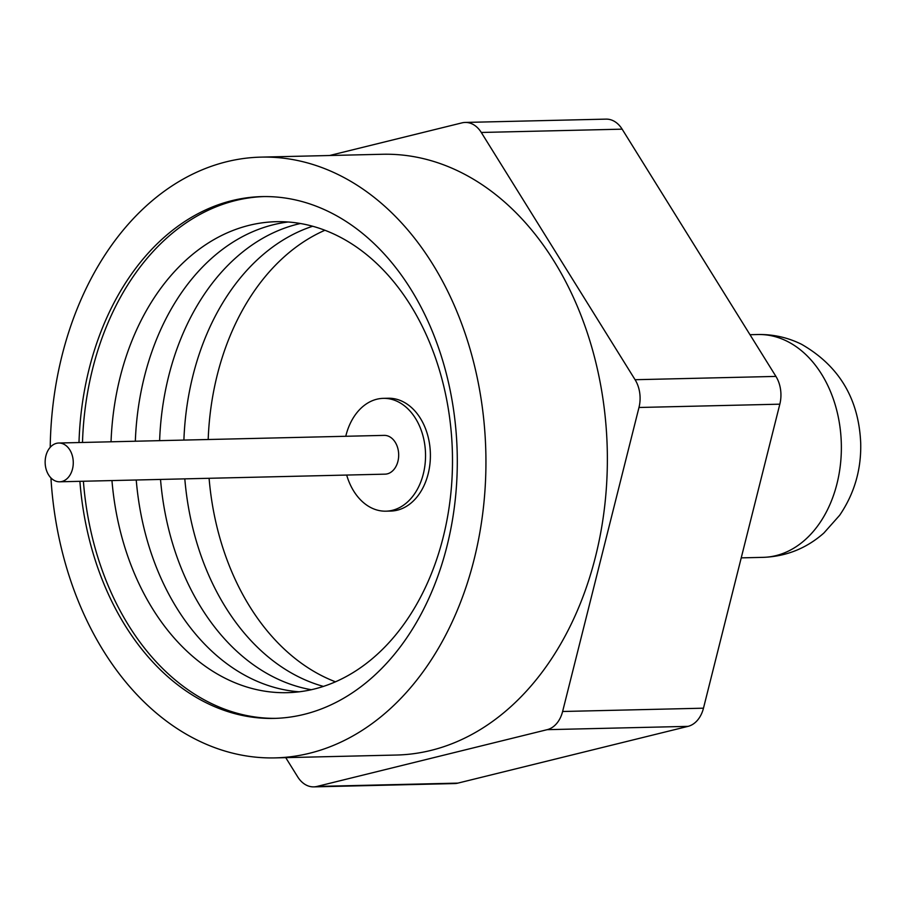 <?xml version="1.0" encoding="UTF-8"?>
<svg xmlns="http://www.w3.org/2000/svg" width="906" height="906" viewBox="0 0 906 906"><rect width="100%" height="100%" fill="white"/><g stroke="black" fill="none" stroke-linecap="round" stroke-linejoin="round"><path stroke-width="1.36" d="M622.139 129.162L481.29 132.469A28.211 20.453 -91.3 0 0 465.186 122.435L606.035 119.128A28.211 20.453 88.7 0 1 622.139 129.162L775.932 376.409A28.211 20.453 88.7 0 1 779.828 404.178L703.475 708.186A28.211 20.453 88.7 0 1 688.028 726.363L457.87 783.124A28.211 20.453 88.7 0 1 454.631 783.565L313.782 786.872A28.211 20.453 -91.3 0 0 317.021 786.431L457.87 783.124M779.828 404.178L638.979 407.485A28.211 20.453 -91.3 0 0 635.083 379.716L775.932 376.409M638.979 407.485L562.615 711.493L703.475 708.186M481.29 132.469L635.083 379.716M329.614 155.504L461.947 122.876A28.211 20.453 -91.3 0 1 465.186 122.435M313.782 786.872A28.211 20.453 -91.3 0 1 306.455 785.196A28.211 20.453 -91.3 0 1 297.678 776.838L285.741 757.643M688.028 726.363L547.179 729.67L317.021 786.431M547.179 729.67A28.211 20.453 -91.3 0 0 562.615 711.493M50.94 477.915A300.464 217.825 -91.3 0 0 197.1 740.021A300.464 217.825 -91.3 0 0 275.107 757.892L396.534 755.038A300.464 217.825 -91.3 0 0 604.925 504.008A300.464 217.825 -91.3 0 0 460.441 172.14A300.464 217.825 -91.3 0 0 382.423 154.269L261.007 157.123A300.464 217.825 -91.3 0 0 50.215 447.304M275.107 757.892A300.464 217.825 -91.3 0 0 483.498 506.862A300.464 217.825 -91.3 0 0 339.014 174.994A300.464 217.825 -91.3 0 0 261.007 157.123M79.898 481.324A260.973 189.195 -91.3 0 0 206.421 702.875A260.973 189.195 -91.3 0 0 274.19 718.401A260.973 189.195 -91.3 0 0 455.174 500.372A260.973 189.195 -91.3 0 0 329.693 212.129A260.973 189.195 -91.3 0 0 261.925 196.602A260.973 189.195 -91.3 0 0 78.992 442.547M275.934 718.356A260.973 189.195 88.7 0 1 209.932 702.796A260.973 189.195 88.7 0 1 83.397 481.245M82.491 442.456A260.973 189.195 88.7 0 1 263.68 196.579M111.042 441.788A235.583 170.781 88.7 0 1 337.292 235.685A235.583 170.781 88.7 0 1 443.17 537.315A235.583 170.781 88.7 0 1 226.024 678.685A235.583 170.781 88.7 0 1 111.959 480.576M299.32 691.822A235.583 170.781 88.7 0 1 250.305 678.118A235.583 170.781 88.7 0 1 136.24 479.999M135.334 441.222A235.583 170.781 88.7 0 1 288.278 221.981M311.415 689.738A235.583 170.781 88.7 0 1 274.586 677.541A235.583 170.781 88.7 0 1 160.521 479.433M159.615 440.656A235.583 170.781 88.7 0 1 300.464 223.499M323.487 686.42A235.583 170.781 88.7 0 1 298.878 676.975A235.583 170.781 88.7 0 1 184.813 478.866M183.895 440.078A235.583 170.781 88.7 0 1 312.683 226.24M335.526 681.833A235.583 170.781 88.7 0 1 323.159 676.408A235.583 170.781 88.7 0 1 209.093 478.289M208.187 439.512A235.583 170.781 88.7 0 1 324.926 230.26M346.681 475.061A56.421 40.906 -91.3 0 0 371.301 507.824A56.421 40.906 -91.3 0 0 385.945 511.177L390.803 511.063A56.421 40.906 -91.3 0 0 429.942 463.929A56.421 40.906 -91.3 0 0 402.808 401.596A56.421 40.906 -91.3 0 0 388.153 398.244L383.295 398.357A56.421 40.906 -91.3 0 0 345.764 436.284M385.945 511.177A56.421 40.906 -91.3 0 0 425.084 464.042A56.421 40.906 -91.3 0 0 397.949 401.709A56.421 40.906 -91.3 0 0 383.295 398.357M59.66 481.799L385.084 474.155A19.4 14.066 -91.3 0 0 398.527 457.949A19.4 14.066 -91.3 0 0 389.206 436.533A19.4 14.066 -91.3 0 0 384.167 435.378L58.754 443.023A19.4 14.066 -91.3 0 0 45.3 459.229A19.4 14.066 -91.3 0 0 54.632 480.644A19.4 14.066 -91.3 0 0 59.66 481.799A19.4 14.066 -91.3 0 0 73.114 465.593A19.4 14.066 -91.3 0 0 63.794 444.178A19.4 14.066 -91.3 0 0 58.754 443.023M741.233 557.87L763.169 557.349A111.438 80.793 -91.3 0 0 840.462 464.246A111.438 80.793 -91.3 0 0 786.872 341.154A111.438 80.793 -91.3 0 0 757.937 334.529L749.998 334.71M757.937 334.529C773.248 334.235 787.79 337.496 801.561 344.291C839.069 365.854 858.775 398.753 860.7 443.011C861.38 469.523 854.369 493.611 839.658 515.276L823.86 533.045C806.465 548.379 786.227 556.488 763.169 557.349"/></g></svg>
